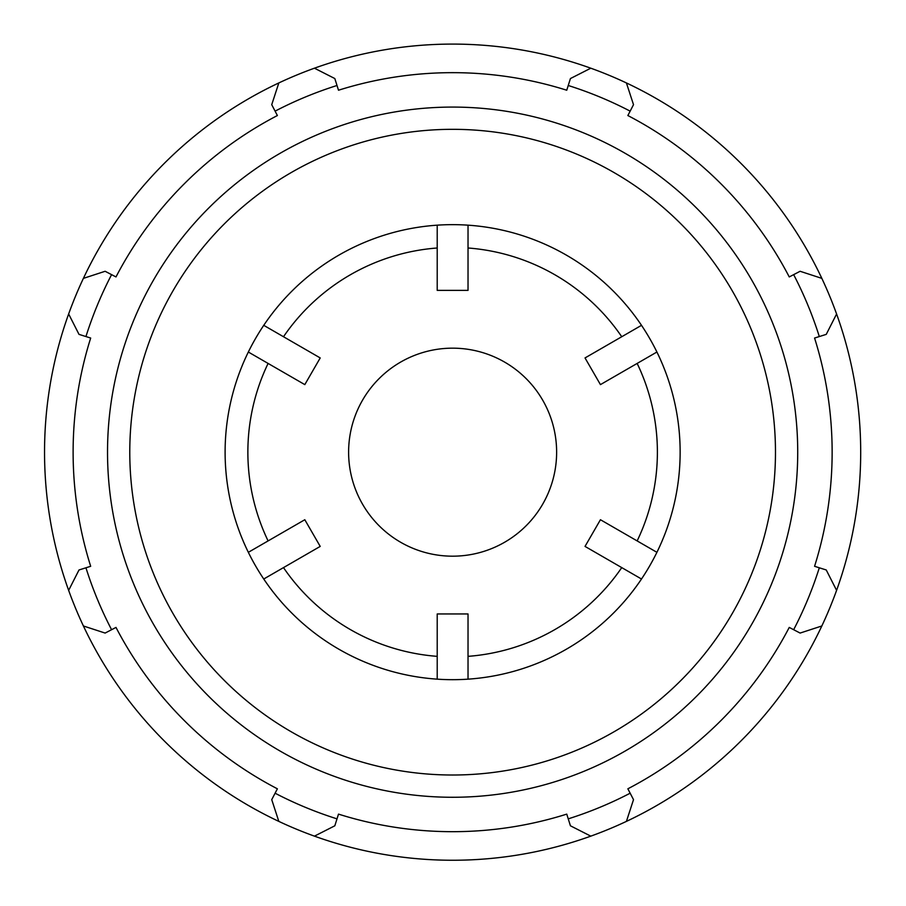 <?xml version="1.0" encoding="UTF-8"?>
<svg xmlns="http://www.w3.org/2000/svg" width="906" height="906" viewBox="0 0 906 906"><rect width="100%" height="100%" fill="white"/><g stroke="black" fill="none" stroke-linecap="round" stroke-linejoin="round"><path stroke-width="1.36" d="M590.803 68.199A408.074 408.074 0 0 0 83.409 625.978A408.074 408.074 0 0 0 836.589 590.35A408.074 408.074 0 0 0 590.803 68.199L570.429 78.55L566.748 90.226A379.512 379.512 0 0 0 338.504 90.226L337.009 85.492A384.472 384.472 0 0 0 275.096 111.144L277.383 115.538A379.512 379.512 0 0 0 115.991 276.93L111.585 274.643A384.472 384.472 0 0 0 85.945 336.556L90.679 338.051A379.512 379.512 0 0 0 90.679 566.295L79.003 569.976L68.652 590.35M85.945 336.556L79.003 334.371L68.652 313.997M85.945 567.79A384.472 384.472 0 0 0 111.585 629.704L105.13 633.067L83.409 625.978M111.585 629.704L115.991 627.416A379.512 379.512 0 0 0 277.383 788.809L271.732 799.658L278.822 821.391M275.096 793.203A384.472 384.472 0 0 0 337.009 818.854L334.824 825.796L314.45 836.147M337.009 818.854L338.504 814.12A379.512 379.512 0 0 0 566.748 814.12L570.429 825.796L590.803 836.147M568.232 818.854A384.472 384.472 0 0 0 630.157 793.203L633.509 799.658L626.42 821.391M630.157 793.203L627.858 788.809A379.512 379.512 0 0 0 789.251 627.416L800.111 633.067L821.833 625.978M248.335 552.32L304.812 519.727L320.214 546.409L263.748 579.013M263.748 325.333L320.214 357.938L304.812 384.62L248.335 352.026M468.028 225.186L468.028 290.384L437.213 290.384L437.213 225.186M656.907 352.026L600.44 384.62L585.027 357.938L641.493 325.333M641.493 579.013L585.027 546.409L600.44 519.727L656.907 552.32M468.028 656.352A204.756 204.756 0 0 0 621.743 567.609M637.156 540.916A204.756 204.756 0 0 0 637.156 363.431M621.743 336.738A204.756 204.756 0 0 0 468.028 247.995M437.213 247.995A204.756 204.756 0 0 0 283.499 336.738M268.097 363.431A204.756 204.756 0 0 0 268.097 540.916M283.499 567.609A204.756 204.756 0 0 0 437.213 656.352M437.213 679.16L437.213 613.962L468.028 613.962L468.028 679.16M793.656 629.704A384.472 384.472 0 0 0 819.307 567.79L814.573 566.295A379.512 379.512 0 0 0 814.573 338.051L819.307 336.556A384.472 384.472 0 0 0 793.656 274.643L789.251 276.93A379.512 379.512 0 0 0 627.858 115.538L630.157 111.144A384.472 384.472 0 0 0 568.232 85.492M452.626 679.681A227.508 227.508 0 0 0 649.659 338.414A227.508 227.508 0 0 0 255.594 338.414A227.508 227.508 0 0 0 452.626 679.681M83.409 278.369L105.13 271.279L111.585 274.643M275.096 111.144L271.732 104.677L278.822 82.956M314.45 68.199L334.824 78.55L337.009 85.492M626.42 82.956L633.509 104.677L630.157 111.144M793.656 274.643L800.111 271.279L821.833 278.369M836.589 313.997L826.249 334.371L819.307 336.556M819.307 567.79L826.249 569.976L836.589 590.35M452.626 556.182A104.009 104.009 0 0 0 542.694 400.169A104.009 104.009 0 0 0 362.547 400.169A104.009 104.009 0 0 0 452.626 556.182M452.626 797.269A345.095 345.095 0 0 0 751.482 279.626A345.095 345.095 0 0 0 153.76 279.626A345.095 345.095 0 0 0 452.626 797.269M452.626 775.015A322.842 322.842 0 0 1 173.035 290.747A322.842 322.842 0 0 1 732.218 290.747A322.842 322.842 0 0 1 452.626 775.015"/></g></svg>
